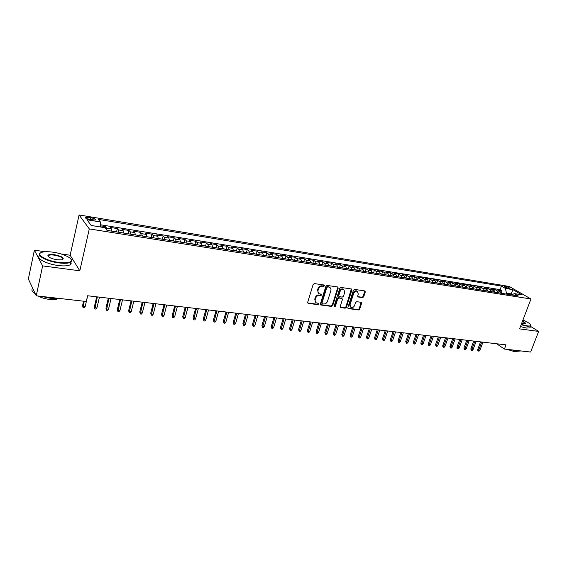 <?xml version="1.0" encoding="UTF-8"?>
<svg xmlns="http://www.w3.org/2000/svg" width="567" height="567" viewBox="0 0 567 567"><rect width="100%" height="100%" fill="white"/><g stroke="black" fill="none" stroke-linecap="round" stroke-linejoin="round"><path stroke-width="0.85" d="M324.494 285.775L324.076 284.995L314.373 283.585L313.154 284.45L307.69 302.296L308.306 303.402L317.981 304.663L318.824 304.061L318.569 303.338L316.4 302.906C315.231 302.225 314.841 301.127 315.224 299.603L315.677 298.129C316.443 296.243 317.733 295.329 319.554 295.379L320.802 295.549L321.645 294.946L321.39 294.216L319.256 293.784C318.066 293.104 317.662 291.984 318.052 290.432L318.505 288.95C319.278 287.051 320.575 286.137 322.396 286.2L323.644 286.378L324.494 285.775M318.548 293.259L317.57 290.035L318.023 288.553C318.796 286.661 320.086 285.74 321.907 285.803L323.155 285.988L324.019 284.981M307.711 302.962L317.499 304.252L318.363 303.288M315.684 302.367L314.742 299.199L315.195 297.725C315.961 295.839 317.258 294.925 319.072 294.975L320.32 295.145L321.177 294.167M505.367 286.406L504.439 286.406C504.651 287.108 506.182 287.816 509.017 288.525L509.939 288.525C509.719 287.816 508.195 287.115 505.367 286.406M362.554 297.64L363.716 296.803L365.283 291.977L364.928 290.949L354.588 289.418L353.411 290.261L347.869 307.562L348.209 308.568L358.557 309.951L359.719 309.114L361.597 303.331L361.257 302.324L356.728 301.672L355.566 302.509L354.63 305.4C353.787 307.229 352.554 307.916 350.938 307.477L350.023 304.784L353.673 293.401C354.503 291.58 355.729 290.885 357.338 291.31L358.287 294.06L357.678 295.953L358.025 296.973L362.554 297.64L362.044 297.25L363.199 296.413L364.744 290.892M519.556 328.888L538.65 331.411L530.634 352.043L504.424 349.059L506.012 344.864L87.616 295.754L86.29 301.502L36.238 295.811L42.631 265.888L79.812 270.799L89.295 228.912L530.96 298.993L519.556 328.888M338.223 288.071L337.648 286.959L327.081 285.428L325.869 286.285L320.383 303.962L320.745 304.982L331.518 306.428L332.709 305.578L338.223 288.071L337.698 286.973M340.973 287.448L351.327 288.95L351.887 290.042L346.345 307.364L345.175 308.207L340.547 307.569L340.2 306.556L342.433 299.525L341.866 298.433L338.917 298.029L337.726 298.88L335.402 306.23L334.417 306.775L334.169 306.067L339.775 288.291L340.973 287.448M501.178 293.026L502.015 290.765L497.925 290.106L500.002 291.339L497.259 290.899L498.492 292.827M494.339 291.97L495.189 289.666L491.05 288.993L493.12 290.233L490.342 289.787L491.568 291.729M487.436 290.864L488.279 288.546L484.105 287.873L486.153 289.106L483.346 288.66L484.565 290.609M480.455 289.751L481.298 287.419L477.074 286.732L479.108 287.979L476.273 287.519L477.478 289.482M473.388 288.624L474.239 286.278L469.958 285.584L471.985 286.831L469.115 286.37L470.312 288.334M466.244 287.483L467.088 285.123L462.764 284.421L464.784 285.669L461.878 285.201L463.069 287.178M459.015 286.328L459.865 283.954L455.485 283.245L457.491 284.499L454.55 284.024L455.733 286.009M451.708 285.158L452.551 282.77L448.121 282.054L450.113 283.309L447.136 282.827L448.313 284.825M444.308 283.982L445.152 281.572L440.672 280.849L442.65 282.111L439.638 281.622L440.8 283.628M436.824 282.784L437.667 280.36L433.131 279.63L435.095 280.892L432.054 280.403L433.202 282.416M429.254 281.579L430.091 279.141L425.505 278.397L427.454 279.659L424.371 279.162L425.512 281.189M421.586 280.353L422.429 277.901L417.787 277.15L419.722 278.418L416.596 277.915L417.73 279.949M413.832 279.113L414.668 276.646L409.969 275.888L411.89 277.157L408.729 276.646L409.849 278.695M405.979 277.858L406.815 275.378L402.06 274.605L403.966 275.881L400.77 275.371L401.875 277.419M398.034 276.59L398.87 274.088L394.058 273.315L395.943 274.591L392.711 274.074L393.803 276.129M389.997 275.307L390.826 272.791L385.957 272.004L387.828 273.287L384.546 272.755L385.631 274.832M381.853 274.01L382.682 271.473L377.75 270.679L379.607 271.962L376.29 271.43L377.36 273.507M373.61 272.692L374.44 270.14L369.443 269.332L371.279 270.622L367.919 270.083L368.982 272.174M365.268 271.359L366.091 268.793L361.037 267.971L362.852 269.268L359.45 268.715L360.499 270.82M356.813 270.012L357.642 267.426L352.518 266.596L354.318 267.893L350.874 267.34L351.901 269.445M348.258 268.645L349.081 266.043L343.9 265.2L345.672 266.497L342.185 265.937L343.198 268.063M339.598 267.263L340.42 264.64L335.161 263.79L336.918 265.094L333.389 264.52L334.388 266.653M330.816 265.859L331.638 263.223L326.316 262.358L328.052 263.662L324.473 263.088L325.458 265.228M321.928 264.442L322.743 261.784L317.357 260.912L319.072 262.216L315.443 261.635L316.414 263.79M312.927 263.003L313.742 260.324L308.278 259.445L309.972 260.756L306.3 260.161L307.25 262.323M304.543 261.897L303.806 261.543L304.614 258.85L299.085 257.957L300.751 259.268L297.03 258.672L297.966 260.848M294.564 260.083L295.372 257.354L289.765 256.454L291.41 257.765L287.639 257.163L288.56 259.346M285.194 258.595L286.009 255.845L280.325 254.923L281.948 256.241L278.128 255.632L279.028 257.822M275.704 257.092L276.519 254.307L270.764 253.378L272.351 254.703L268.482 254.08L269.36 256.284M266.086 255.568L266.901 252.754L261.068 251.812L262.634 253.137L258.708 252.506L259.566 254.718M256.341 254.023L257.149 251.174L251.238 250.224L252.776 251.55L248.8 250.912L249.643 253.137M246.461 252.457L247.269 249.579L241.28 248.608L242.789 249.941L238.757 249.296L239.579 251.528M236.446 250.869L237.254 247.963L231.18 246.978L232.661 248.311L228.572 247.651L229.373 249.905M226.297 249.267L227.105 246.319L220.946 245.327L222.392 246.659L218.245 245.993L219.025 248.254M216.006 247.637L216.807 244.653L210.563 243.647L211.987 244.987L207.777 244.306L208.536 246.581M205.566 245.986L206.374 242.967L200.038 241.946L201.427 243.286L197.16 242.598L197.897 244.88M194.984 244.313L195.785 241.258L189.364 240.217L190.718 241.563L186.394 240.869L187.103 243.158M184.254 242.612L185.055 239.522L178.541 238.466L179.859 239.813L175.472 239.111L176.16 241.414M173.367 240.89L174.168 237.757L167.563 236.694L168.846 238.041L164.395 237.325L165.054 239.643M162.325 239.146L163.126 235.978L156.421 234.894L157.669 236.241L153.154 235.518L153.792 237.849M151.127 237.375L151.921 234.164L145.124 233.065L146.336 234.419L141.75 233.682L142.36 236.021M139.766 235.581L140.559 232.328L133.656 231.208L134.826 232.569L130.176 231.818L130.757 234.171M128.234 233.76L129.021 230.464L122.025 229.33L123.152 230.691L118.432 229.926L118.985 232.293M116.533 231.903L117.319 228.572L110.218 227.424L111.302 228.777L111.834 231.152M89.926 219.564L95.369 220.017C95.887 219.266 94.391 218.508 90.89 217.742L85.433 217.281C84.908 218.033 86.404 218.791 89.926 219.564M89.295 228.912L79.082 214.957L509.301 286.47L530.96 298.993M502.015 290.765L500.115 289.645L501.434 286.087L98.389 219.394L100.402 221.959L100.472 226.97M501.434 286.087L505.424 288.419L512.859 289.638L521.732 294.783L514.255 293.578L518.408 296.009L106.993 230.386L104.881 227.679L91.216 225.482L86.949 219.748L100.402 221.959M105.129 227.998L105.441 226.651L106.518 228.012L107.035 230.386M117.319 228.572L118.432 229.926M129.021 230.464L130.176 231.818M140.559 232.328L141.75 233.682M151.921 234.164L153.154 235.518M163.126 235.978L164.395 237.325M174.168 237.757L175.472 239.111M185.055 239.522L186.394 240.869M195.785 241.258L197.16 242.598M206.374 242.967L207.777 244.306M216.807 244.653L218.245 245.993M227.105 246.319L228.572 247.651M237.254 247.963L238.757 249.296M247.269 249.579L248.8 250.912M257.149 251.174L258.708 252.506M266.901 252.754L268.482 254.08M276.519 254.307L278.128 255.632M286.009 255.845L287.639 257.163M295.372 257.354L297.03 258.672M304.614 258.85L306.3 260.161M313.742 260.324L315.443 261.635M322.743 261.784L324.473 263.088M331.638 263.223L333.389 264.52M340.42 264.64L342.185 265.937M349.081 266.043L350.874 267.34M357.642 267.426L359.45 268.715M366.091 268.793L367.919 270.083M374.44 270.14L376.29 271.43M382.682 271.473L384.546 272.755M390.826 272.791L392.711 274.074M398.87 274.088L400.77 275.371M406.815 275.378L408.729 276.646M414.668 276.646L416.596 277.915M422.429 277.901L424.371 279.162M430.091 279.141L432.054 280.403M437.667 280.36L439.638 281.622M445.152 281.572L447.136 282.827M452.551 282.77L454.55 284.024M459.865 283.954L461.878 285.201M467.088 285.123L469.115 286.37M474.239 286.278L476.273 287.519M481.298 287.419L483.346 288.66M488.279 288.546L490.342 289.787M495.189 289.666L497.259 290.899M500.115 289.645L100.437 224.759M105.441 226.651L100.451 225.843M510.874 294.805L511.2 293.94L506.451 293.182L506.125 294.046M45.445 251.755L34.381 250.196L42.631 265.888M34.381 250.196L28.35 278.971L36.238 295.811M538.65 331.411L530.528 326.386M79.812 270.799L70.145 255.235L60.924 253.931M70.145 255.235L79.082 214.957M496.614 343.758L504.424 349.059M512.391 294.642L511.2 293.94L512.859 289.638M123.712 233.051L123.152 230.691M135.421 234.915L134.826 232.569M146.952 236.758L146.336 234.419M158.313 238.572L157.669 236.241M169.519 240.358L168.846 238.041M180.554 242.116L179.859 239.813M191.44 243.853L190.718 241.563M202.171 245.568L201.427 243.286M212.753 247.255L211.987 244.987M223.185 248.913L222.392 246.659M233.469 250.557L232.661 248.311M243.619 252.173L242.789 249.941M253.626 253.775L252.776 251.55M263.499 255.348L262.634 253.137M273.244 256.901L272.351 254.703M282.855 258.432L281.948 256.241M292.338 259.948L291.41 257.765M301.694 261.437L300.751 259.268M310.929 262.911L309.972 260.756M320.043 264.364L319.072 262.216M329.044 265.803L328.052 263.662M337.925 267.22L336.918 265.094M346.692 268.616L345.672 266.497M355.353 269.998L354.318 267.893M363.901 271.359L362.852 269.268M372.342 272.706L371.279 270.622M380.684 274.038L379.607 271.962M388.912 275.349L387.828 273.287M397.049 276.646L395.943 274.591M405.079 277.929L403.966 275.881M413.017 279.198L411.89 277.157M420.856 280.445L419.722 278.418M428.602 281.686L427.454 279.659M436.257 282.905L435.095 280.892M443.819 284.11L442.65 282.111M451.289 285.3L450.113 283.309M458.675 286.477L457.491 284.499M465.975 287.646L464.784 285.669M473.19 288.794L471.985 286.831M480.327 289.935L479.108 287.979M487.372 291.055L486.153 289.106M494.346 292.168L493.12 290.233M514.255 293.578L511.831 294.96M501.235 293.267L500.002 291.339M506.451 293.182L505.424 288.419M320.398 304.621L331.036 306.017L332.227 305.166L337.726 287.682M327.641 286.952L326.798 287.554L321.978 303.054L322.226 303.77L323.693 303.99C325.493 304.025 326.769 303.118 327.535 301.254L330.837 290.694C331.227 289.142 330.83 288.022 329.633 287.341L327.152 286.562L326.308 287.157L326.798 287.554M322.042 303.607L321.496 302.643L326.308 287.157M329.831 287.448L328.945 287.143M327.152 286.562L328.456 286.746M340.214 307.215L344.679 307.803L345.849 306.96L351.356 288.95M341.83 298.299L338.421 297.632L337.23 298.483L334.913 305.826L335.402 306.23M334.147 306.421L334.913 305.826M344.764 292.189L343.786 289.411C342.142 288.972 340.895 289.673 340.051 291.523L338.768 295.584L339.342 296.676L342.291 297.08L343.474 296.236L344.764 292.189M343.878 289.461L343.283 289.021C341.639 288.575 340.398 289.276 339.555 291.126L340.051 291.523M338.882 296.413L338.272 295.187L339.555 291.126M358.231 297.037L357.72 296.64L362.044 297.25M357.408 291.339L356.834 290.921C355.218 290.495 353.999 291.19 353.163 293.011L353.673 293.401M350.356 307.03L349.52 304.38L353.163 293.011M347.876 308.221L358.053 309.547L359.209 308.717L361.073 302.268M85.17 306.619L84.263 307.81L83.08 307.683L82.569 305.57L83.037 306.386L85.17 306.619L87.679 295.761M83.08 307.683L84.214 301.268M82.569 305.57L83.576 301.19M52.83 252.166C48.677 251.599 45.325 251.571 42.78 252.081C34.311 253.541 45.24 260.763 58.727 262.401C65.708 263.223 69.89 262.748 71.258 260.969C73.065 258.29 62.951 253.499 52.83 252.166M71.073 259.289L71.562 261.408L70.57 262.294C68.309 263.393 64.355 263.591 58.727 262.89C46.614 261.401 35.438 255.193 40.562 252.932M54.276 254.668C62.306 256.412 64.929 258.127 62.143 259.814L57.224 259.785C51.08 258.651 47.975 257.177 47.904 255.37C48.642 254.47 50.761 254.236 54.276 254.668M62.809 259.615C63.49 257.879 60.641 256.39 54.269 255.143C51.64 254.803 49.776 254.888 48.677 255.405L48.252 256.532M59.237 298.426L50.959 298.405L41.597 296.421M35.239 293.671C31.929 291.573 31.093 289.794 32.73 288.32M58.174 298.554L58.089 298.611C56.431 299.56 53.581 299.837 49.549 299.426C45.013 298.852 41.263 297.725 38.301 296.045M70.762 262.188C71.47 263.286 71.222 264.179 69.996 264.874C67.735 265.987 63.78 266.199 58.153 265.505C46.296 264.066 35.197 258.028 39.796 255.639M521.25 324.437L527.182 325.876C529.33 326.145 530.521 325.982 530.755 325.373C530.712 324.033 528.104 322.254 522.937 320.029M530.733 324.969L530.662 326.046L527.26 326.231L521.13 324.749M522.498 321.17C525.099 322.46 525.942 323.296 525.021 323.679L521.704 323.254M524.978 323.686C525.297 323.225 524.432 322.488 522.384 321.482M521.023 350.952L517.664 351.228L511.888 349.91M517.636 351.228L514.942 351.774L506.969 349.35M530.223 327.187L529.961 327.875L526.559 328.066L520.428 326.592M116.497 231.896L111.99 231.18M96.929 307.924L96.021 309.1L94.852 308.972L94.342 306.875L94.824 307.69L96.929 307.924L99.466 297.143M94.852 308.972L97.354 296.895M94.342 306.875L96.695 296.817M128.255 233.774L123.812 233.065M108.524 309.206L107.617 310.376L106.461 310.248L105.937 308.165L106.447 308.972L108.524 309.206L111.082 298.504M106.461 310.248L108.999 298.263M105.937 308.165L108.318 298.185M139.836 235.624L135.456 234.922M119.949 310.468L119.042 311.63L117.901 311.503L117.376 309.433L117.908 310.241L119.949 310.468L122.529 299.851M117.901 311.503L120.48 299.61M117.376 309.433L119.772 299.525M151.254 237.445L146.952 236.737M131.211 311.708L130.304 312.864L129.184 312.743L128.652 310.688L129.198 311.489L131.211 311.708L133.819 301.176M129.184 312.743L131.799 300.942M128.652 310.688L131.069 300.857M162.502 239.239L158.313 238.473M142.317 312.941L141.41 314.083L140.304 313.962L139.766 311.921L140.333 312.722L142.317 312.941L144.946 302.48M140.304 313.962L142.955 302.246M139.766 311.921L142.204 302.161M173.594 241.003L169.505 240.181M153.274 314.146L152.36 315.287L151.269 315.167L150.73 313.133L151.311 313.934L153.274 314.146L155.918 303.77M151.269 315.167L153.955 303.536M150.73 313.133L153.189 303.451M184.523 242.747L180.54 241.861M164.069 315.344L163.161 316.471L162.084 316.351L161.538 314.338L162.141 315.132L164.069 315.344L166.733 305.039M162.084 316.351L164.799 304.812M161.538 314.338L164.019 304.72M195.303 244.469L191.419 243.597M174.721 316.521L173.807 317.64L172.751 317.52L172.198 315.521L172.815 316.308L174.721 316.521L177.407 306.293M172.751 317.52L175.494 306.067M172.198 315.521L174.693 305.974M205.927 246.163L202.15 245.313M185.225 317.683L184.318 318.789L183.269 318.675L182.716 316.684L183.347 317.47L185.225 317.683L187.925 307.527M183.269 318.675L186.047 307.307M182.716 316.684L185.225 307.208M216.41 247.836L212.731 246.999M195.594 318.824L194.679 319.93L193.652 319.816L193.092 317.839L193.737 318.619L195.594 318.824L198.308 308.746M193.652 319.816L196.451 308.526M193.092 317.839L195.615 308.427M226.743 249.487L223.157 248.665M205.814 319.958L204.9 321.05L203.886 320.936L203.319 318.973L203.985 319.753L205.814 319.958L208.55 309.951M203.886 320.936L206.714 309.731M203.319 318.973L205.864 309.632M236.935 251.11L233.448 250.309M215.899 321.071L214.985 322.155L213.986 322.049L213.419 320.093L214.092 320.872L215.899 321.071L218.649 311.134M213.986 322.049L216.842 310.922M213.419 320.093L215.977 310.822M246.985 252.712L243.59 251.932M225.85 322.169L224.943 323.247L223.951 323.14L223.377 321.198L224.071 321.971L225.85 322.169L228.621 312.304M223.951 323.14L226.835 312.091M223.377 321.198L225.95 311.992M256.908 254.292L253.598 253.527M235.674 323.254L234.759 324.324L233.788 324.218L233.214 322.29L233.916 323.062L235.674 323.254L238.452 313.459M233.788 324.218L236.694 313.253M233.214 322.29L235.794 313.147M266.688 255.859L263.471 255.107M245.369 324.331L244.455 325.387L243.491 325.288L242.91 323.367L243.633 324.133L245.369 324.331L248.162 314.6M243.491 325.288L246.425 314.394M242.91 323.367L245.511 314.288M276.342 257.397L273.216 256.66M254.93 325.387L254.023 326.443L253.066 326.337L252.485 324.43L253.222 325.196L254.93 325.387L257.737 315.72M253.066 326.337L256.022 315.521M252.485 324.43L255.1 315.415M285.867 258.913L282.82 258.198M264.371 326.429L263.464 327.478L262.521 327.372L261.94 325.479L262.684 326.245L264.371 326.429L267.192 316.833M262.521 327.372L265.498 316.634M261.94 325.479L264.562 316.521M295.265 260.416L292.303 259.707M273.691 327.457L272.784 328.499L271.855 328.399L271.267 326.514L272.025 327.272L273.691 327.457L276.526 317.924M271.855 328.399L274.853 317.733M271.267 326.514L273.904 317.619M303.806 261.543L301.665 261.203M282.898 328.477L281.983 329.512L281.069 329.406L280.481 327.535L281.246 328.293L282.898 328.477L285.74 319.008M281.069 329.406L284.088 318.817M280.481 327.535L283.124 318.704M313.7 263.357L310.893 262.677M291.977 329.477L291.069 330.504L290.162 330.405L289.574 328.548L290.354 329.299L291.977 329.477L294.833 320.079M290.162 330.405L293.203 319.887M289.574 328.548L292.232 319.767M322.736 264.796L320.015 264.13M300.949 330.469L300.042 331.489L299.149 331.39L298.554 329.54L299.341 330.292L300.949 330.469L303.813 321.128M299.149 331.39L302.204 320.943M298.554 329.54L301.219 320.823M331.66 266.221L329.009 265.569M309.802 331.447L308.895 332.46L308.016 332.368L307.42 330.526L308.221 331.277L309.802 331.447L312.679 322.169M308.016 332.368L311.092 321.985M307.42 330.526L310.092 321.865M340.469 267.624L337.889 266.986M318.548 332.418L317.64 333.424L316.776 333.325L316.173 331.497L316.981 332.241L318.548 332.418L321.439 323.197M316.776 333.325L319.866 323.013M316.173 331.497L318.86 322.892M349.166 269.013L346.657 268.389M327.187 333.368L326.28 334.367L325.423 334.275L324.82 332.46L325.642 333.198L327.187 333.368L330.086 324.211M325.423 334.275L328.534 324.033M324.82 332.46L327.513 323.913M357.749 270.381L355.318 269.772M335.721 334.317L334.813 335.303L333.963 335.21L333.361 333.403L334.19 334.147L335.721 334.317L338.627 325.217M333.963 335.21L337.096 325.033M333.361 333.403L336.061 324.912M366.232 271.735L363.865 271.132M344.148 335.246L343.241 336.231L342.404 336.139L341.795 334.346L342.638 335.076L344.148 335.246L347.061 326.209M342.404 336.139L345.551 326.025M341.795 334.346L344.509 325.905M374.603 273.067L372.306 272.486M352.468 336.167L351.568 337.145L350.739 337.053L350.13 335.267L350.98 335.997L352.468 336.167L355.389 327.187M350.739 337.053L353.9 327.01M350.13 335.267L352.851 326.883M382.874 274.385L380.641 273.811M360.697 337.074L359.79 338.045L358.975 337.953L358.365 336.181L359.223 336.911L360.697 337.074L363.624 328.151M358.975 337.953L362.15 327.974M358.365 336.181L361.087 327.854M391.039 275.69L388.87 275.13M368.819 337.975L367.919 338.938L367.111 338.846L366.495 337.082L367.366 337.812L368.819 337.975L371.754 329.108M367.111 338.846L370.301 328.931M366.495 337.082L369.23 328.81M399.111 276.98L397.006 276.427M376.849 338.86L375.949 339.817L375.148 339.732L374.532 337.975L375.411 338.697L376.849 338.86L379.791 330.051M375.148 339.732L378.352 329.881M374.532 337.975L377.275 329.753M407.078 278.248L405.036 277.71M384.78 339.739L383.88 340.689L383.094 340.604L382.477 338.86L384.78 339.739L387.729 330.979M383.094 340.604L386.304 330.809M382.477 338.86L385.22 330.689M414.959 279.503L412.967 278.978M392.619 340.604L391.719 341.547L390.939 341.462L390.323 339.732L392.619 340.604L395.575 331.901M390.939 341.462L394.164 331.738M390.323 339.732L393.073 331.61M422.734 280.75L420.813 280.226M400.366 341.462L399.473 342.397L398.7 342.312L398.077 340.59L400.366 341.462L403.328 332.808M398.7 342.312L401.939 332.645M398.077 340.59L400.834 332.517M430.424 281.976L428.553 281.466M408.02 342.305L407.127 343.241L406.369 343.155L405.745 341.44L408.02 342.305L410.99 333.708M406.369 343.155L409.615 333.552M405.745 341.44L408.502 333.417M438.022 283.188L436.207 282.685M415.59 343.141L414.697 344.07L413.945 343.992L413.322 342.284L415.59 343.141L418.559 334.601M413.945 343.992L417.206 334.438M413.322 342.284L416.086 334.31M445.527 284.386L443.77 283.897M423.067 343.971L422.181 344.892L421.437 344.807L420.813 343.113L423.067 343.971L426.044 335.48M421.437 344.807L424.704 335.317M420.813 343.113L423.577 335.189M452.948 285.562L451.24 285.088M430.466 344.786L429.573 345.7L428.836 345.622L428.213 343.935L430.466 344.786L433.443 336.344M428.836 345.622L432.118 336.188M428.213 343.935L430.984 336.054M460.276 286.739L458.625 286.264M437.774 345.594L436.888 346.508L436.158 346.423L435.534 344.743L437.774 345.594L440.757 337.202M436.158 346.423L439.446 337.053M435.534 344.743L438.305 336.918M467.527 287.894L465.925 287.434M445.003 346.394L444.117 347.302L443.394 347.217L442.87 346.834L442.77 345.551L445.003 346.394L447.987 338.052M443.394 347.217L446.69 337.904M442.77 345.551L445.549 337.769M474.692 289.035L473.14 288.582M452.147 347.181L451.261 348.081L450.552 348.003L449.922 346.345L452.147 347.181L455.138 338.889M450.552 348.003L453.855 338.74M449.922 346.345L452.707 338.605M481.773 290.162L480.277 289.723M459.213 347.961L458.327 348.861L457.626 348.783L457.094 348.393L456.995 347.132L459.213 347.961L462.204 339.725M457.626 348.783L460.943 339.576M456.995 347.132L459.78 339.435M488.775 291.282L487.322 290.85M466.202 348.733L465.316 349.626L464.621 349.548L464.089 349.166L463.99 347.904L466.202 348.733L469.2 340.54M464.621 349.548L467.945 340.398M463.99 347.904L466.783 340.257M495.7 292.388L494.296 291.962M473.112 349.499L472.226 350.385L471.538 350.307L471.007 349.924L470.908 348.67L473.112 349.499L476.11 341.355M471.538 350.307L474.87 341.206M470.908 348.67L473.7 341.072M502.539 293.479L501.185 293.061M479.944 350.257L479.065 351.136L478.385 351.058L477.846 350.675L477.747 349.435L479.944 350.257L482.942 342.156M478.385 351.058L481.723 342.014M477.747 349.435L480.547 341.873M111.302 228.777L106.518 228.012M87.821 219.068L88.218 217.296M90.458 219.649L90.89 217.742M321.907 285.803L322.396 286.2M318.023 288.553L318.505 288.95M317.57 290.035L318.052 290.432M320.32 295.145L320.802 295.549M319.072 294.975L319.554 295.379M315.195 297.725L315.677 298.129M314.742 299.199L315.224 299.603M317.499 304.252L317.981 304.663M307.831 302.991L308.306 303.402M323.155 285.988L323.644 286.378M332.227 305.166L332.709 305.578M331.036 306.017L331.518 306.428M320.497 304.642L320.979 305.053M321.496 302.643L321.978 303.054M351.384 289.652L351.887 290.042M345.849 306.96L346.345 307.364M344.679 307.803L345.175 308.207M340.278 307.229L340.767 307.633M341.369 298.036L341.866 298.433M338.421 297.632L338.917 298.029M337.23 298.483L337.726 298.88M338.272 295.187L338.768 295.584M349.52 304.38L350.023 304.784M361.087 302.934L361.597 303.331M359.209 308.717L359.719 309.114M358.053 309.547L358.557 309.951M347.925 308.228L348.429 308.632M364.765 291.587L365.283 291.977M363.199 296.413L363.716 296.803M85.312 217.841L85.433 217.281M329.143 286.952L329.633 287.341M341.582 298.1L342.078 298.497M343.283 289.021L343.786 289.411M356.834 290.921L357.338 291.31M69.996 264.874L70.57 262.294M48.677 255.405L48.401 256.681M48.209 255.816L47.904 255.37M71.258 260.969L71.562 261.408M529.961 327.875L530.662 326.046"/></g></svg>
